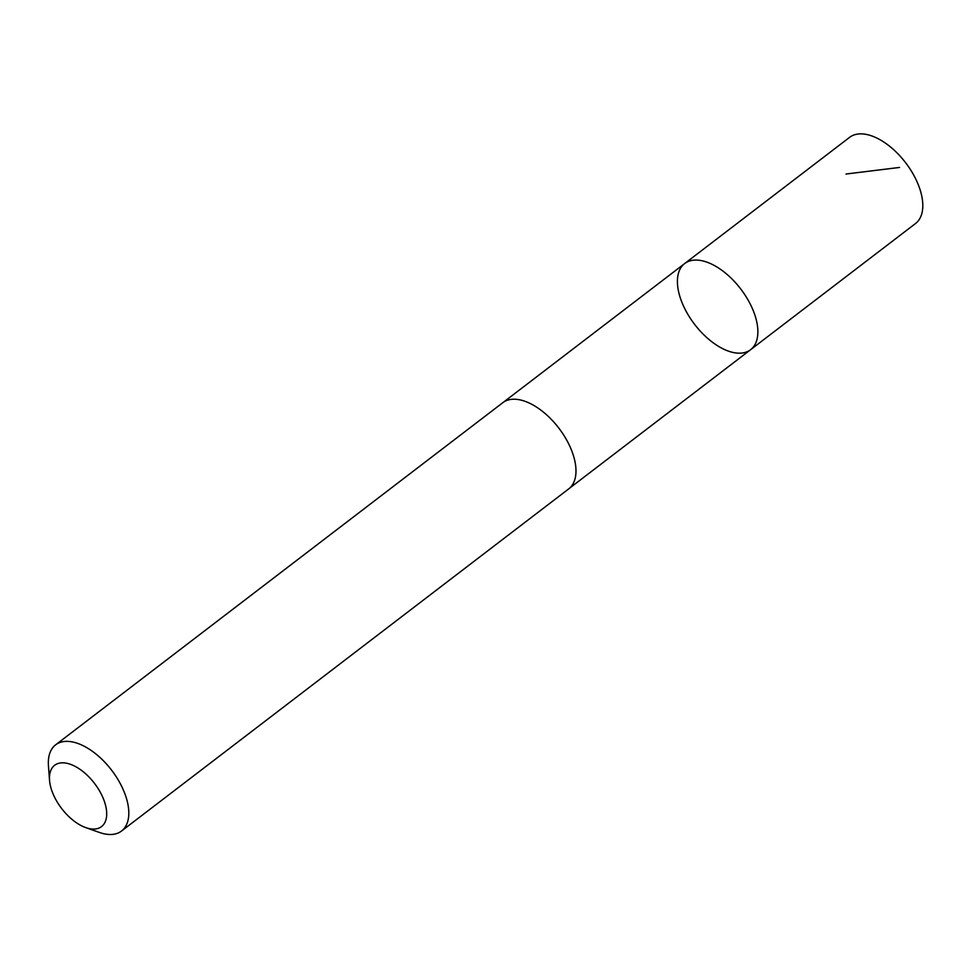 <?xml version="1.0" encoding="UTF-8"?>
<svg xmlns="http://www.w3.org/2000/svg" width="969" height="969" viewBox="0 0 969 969"><rect width="100%" height="100%" fill="white"/><g stroke="black" fill="none" stroke-linecap="round" stroke-linejoin="round"><path stroke-width="1.45" d="M754.803 344.891A54.24 29.07 52.6 0 1 750.6 349.7A54.24 29.07 52.6 0 1 694.555 324.288A54.24 29.07 52.6 0 1 684.683 263.544A54.24 29.07 52.6 0 1 737.021 284.401A54.24 29.07 52.6 0 1 754.803 344.891A54.24 29.07 52.6 0 1 750.6 349.7L915.535 223.512A54.252 29.07 -127.4 0 0 919.738 218.703A54.252 29.07 -127.4 0 0 901.945 158.201A54.252 29.07 -127.4 0 0 849.607 137.344L684.683 263.544A54.24 29.07 52.6 0 1 737.021 284.401A54.24 29.07 52.6 0 1 754.803 344.891M85.781 827.623L99.407 832.444A54.252 29.07 -127.4 0 0 121.549 831.014L568.718 488.885A54.252 29.07 -127.4 0 0 558.834 428.128A54.252 29.07 -127.4 0 0 502.778 402.704L55.608 744.846A54.252 29.07 -127.4 0 0 51.418 749.667A54.252 29.07 -127.4 0 0 48.45 765.849L49.528 780.251A38.59 20.676 -127.4 0 0 85.781 827.623A38.59 20.676 -127.4 0 0 99.516 790.886A38.59 20.676 -127.4 0 0 51.636 768.744A38.59 20.676 -127.4 0 0 49.528 780.251M121.549 831.014A54.252 29.07 -127.4 0 0 111.665 770.27A54.252 29.07 -127.4 0 0 55.608 744.846M899.535 167.443L846.034 174.02M569.288 488.412L750.6 349.7M503.371 402.268L684.683 263.544"/></g></svg>
